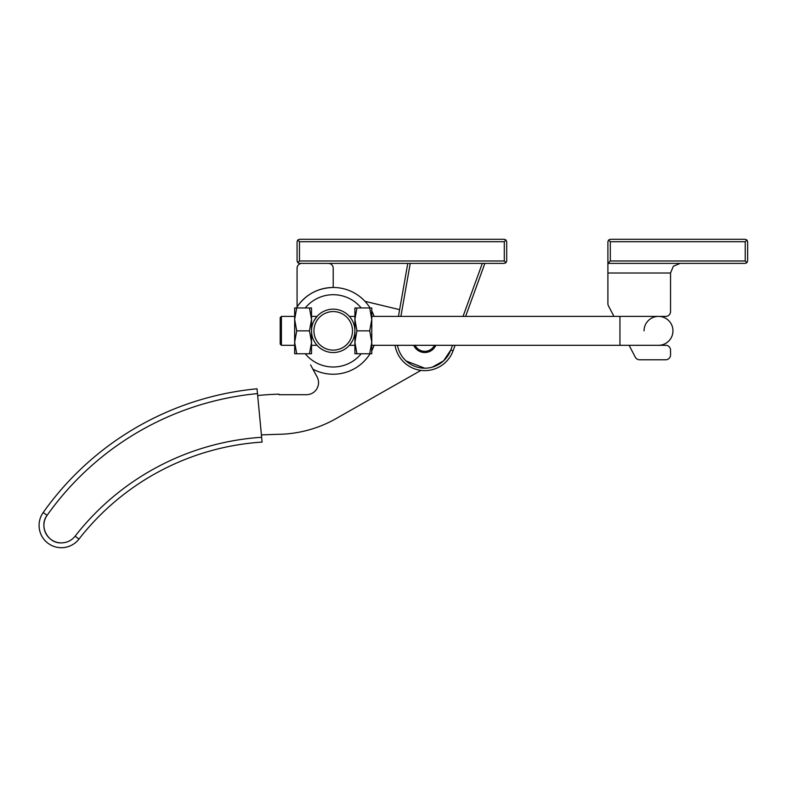 <?xml version="1.0" encoding="UTF-8"?>
<svg xmlns="http://www.w3.org/2000/svg" width="787" height="787" viewBox="0 0 787 787"><rect width="100%" height="100%" fill="white"/><g stroke="black" fill="none" stroke-linecap="round" stroke-linejoin="round"><path stroke-width="1.18" d="M613.958 316.394L608.449 305.868A4.82 4.82 0 0 1 607.898 303.634L607.898 273.02L670.544 273.02L670.544 311.573A4.82 4.82 0 0 1 665.723 316.394L658.493 316.394A14.461 14.461 0 0 0 644.041 330.855A14.461 14.461 0 0 1 658.493 316.394A14.461 14.461 0 0 1 672.954 330.855A14.461 14.461 0 0 0 658.493 316.394A14.461 14.461 0 0 1 672.954 330.855A14.461 14.461 0 0 1 658.493 345.306A14.461 14.461 0 0 0 672.954 330.855A14.461 14.461 0 0 1 658.493 345.306L665.723 345.306A4.82 4.82 0 0 1 670.544 350.126L670.544 354.947A4.82 4.82 0 0 1 665.723 359.767L639.575 359.767A4.82 4.82 0 0 1 635.306 357.18L629.088 345.306M281.412 345.306L280.202 344.106L280.202 317.604L281.412 316.394L281.412 345.306L294.663 345.306L294.663 307.963L296.699 307.963L294.663 319.404L296.699 330.855L294.663 342.296L296.699 353.747L294.663 353.747L294.663 342.296M262.091 442.087L257.034 388.798A296.374 296.374 0 0 0 43.177 512.544A22.282 22.282 0 0 0 61.356 547.713A22.282 22.282 0 0 0 78.946 539.115A253.001 253.001 0 0 1 262.091 442.087M298.48 264.796A4.82 4.82 0 0 1 301.883 263.389L328.395 263.389A4.82 4.82 0 0 1 333.216 268.21L333.216 287.481C317.918 287.904 305.877 294.377 297.073 306.881L297.073 268.21A4.82 4.82 0 0 1 298.48 264.796M297.073 306.881L297.073 307.963M370.047 307.963A43.374 43.374 0 0 0 333.668 287.481M305.238 353.747A36.143 36.143 0 0 0 361.184 353.747M361.184 307.963A36.143 36.143 0 0 0 305.238 307.963M310.58 364.912L312.892 369.172A43.374 43.374 0 0 0 370.047 353.747M312.892 369.172L317.092 376.904C319.227 381.213 319.01 385.404 316.443 389.467C313.993 392.851 310.688 394.592 306.507 394.7L278.992 394.7L278.992 394.159A292.066 292.066 0 0 0 257.674 395.527M455.073 345.306L453.076 350.795A30.122 30.122 0 0 1 420.966 370.372L336.069 418.605A120.48 120.48 0 0 1 277.191 434.326L261.402 434.886M364.971 301.323L399.629 309.655M435.811 345.306A12.051 12.051 0 0 1 413.736 345.306M434.483 345.306A10.841 10.841 0 0 1 415.064 345.306M350.117 344.431L352.34 341.076M354.898 330.855A21.682 21.682 0 0 1 333.216 352.537A21.682 21.682 0 0 1 311.524 330.855A21.682 21.682 0 0 1 333.216 309.163A21.682 21.682 0 0 1 354.898 330.855M311.524 316.394L317.053 316.394L314.082 320.634M352.487 330.855A19.272 19.272 0 0 1 333.216 350.126A19.272 19.272 0 0 1 313.934 330.855A19.272 19.272 0 0 1 333.216 311.573A19.272 19.272 0 0 1 352.487 330.855M424.773 370.608A30.122 30.122 0 0 1 395.044 345.306M484.89 263.389L465.599 316.394M407.784 263.389L398.438 316.394M505.992 262.681L504.29 263.389L299.483 263.389L297.771 262.681L299.483 260.979L504.29 260.979L505.992 262.681L506.7 260.979L506.7 241.698L505.992 239.996L504.29 241.698L504.29 260.979M299.483 260.979L299.483 241.698L297.771 239.996L297.073 241.698L297.073 260.979L297.771 262.681M297.771 239.996L299.483 239.287L504.29 239.287L505.992 239.996M311.524 307.963L311.524 353.747L309.478 353.747L311.524 342.296L309.478 330.855L311.524 319.404L309.478 307.963L311.524 307.963M317.053 345.306L311.524 345.306L311.524 342.296M296.699 307.963L309.478 307.963M296.699 330.855L309.478 330.855M296.699 353.747L309.478 353.747M371.769 307.963L371.769 353.747L369.723 353.747L371.769 342.296L369.723 330.855L371.769 319.404L369.723 307.963L371.769 307.963M371.769 316.394L619.949 316.394L619.949 345.306L371.769 345.306L371.769 342.296M349.379 345.306L354.898 345.306L354.898 307.963L356.944 307.963L354.898 319.404L356.944 330.855L354.898 342.296L356.944 353.747L354.898 353.747L354.898 342.296M356.944 307.963L369.723 307.963M356.944 330.855L369.723 330.855M356.944 353.747L369.723 353.747M670.544 273.02L673.367 266.213L680.184 263.389M608.607 262.681L610.309 260.979L610.309 241.698L608.607 239.996L607.898 241.698L607.898 273.02M607.898 263.389L745.24 263.389L746.942 262.681L747.65 260.979L747.65 241.698L746.942 239.996L745.24 241.698L745.24 260.979L746.942 262.681M746.942 239.996L745.24 239.287L610.309 239.287L608.607 239.996M78.946 539.115L75.139 536.154A257.821 257.821 0 0 1 261.628 437.287M43.177 512.544L47.102 515.328A17.471 17.471 0 0 0 44.643 520.355M44.357 521.437A17.471 17.471 0 0 0 61.356 542.892C47.741 543.561 38.691 526.05 47.102 515.328A291.554 291.554 0 0 1 257.487 393.598M136.594 427.321A296.374 296.374 0 0 1 257.034 388.798M75.139 536.154C71.587 540.521 66.993 542.764 61.356 542.892M298.863 304.372A43.374 43.374 0 0 1 333.216 287.481M371.769 350.727A43.374 43.374 0 0 0 374.1 345.306M374.1 316.394A43.374 43.374 0 0 0 371.769 310.983M482.323 263.389L463.031 316.394M452.505 345.306L450.813 349.969A27.712 27.712 0 0 1 397.484 345.306M400.888 316.394L410.234 263.389M450.813 349.969L443.612 360.81L432.27 367.165L443.612 360.81L450.813 349.969L453.076 350.795M406.131 360.987L424.773 368.198M299.483 241.698L504.29 241.698M610.309 260.979L745.24 260.979M610.309 241.698L745.24 241.698M619.949 316.394L658.493 316.394M619.949 345.306L658.493 345.306M281.412 316.394L294.663 316.394M349.379 316.394L354.898 316.394"/></g></svg>
